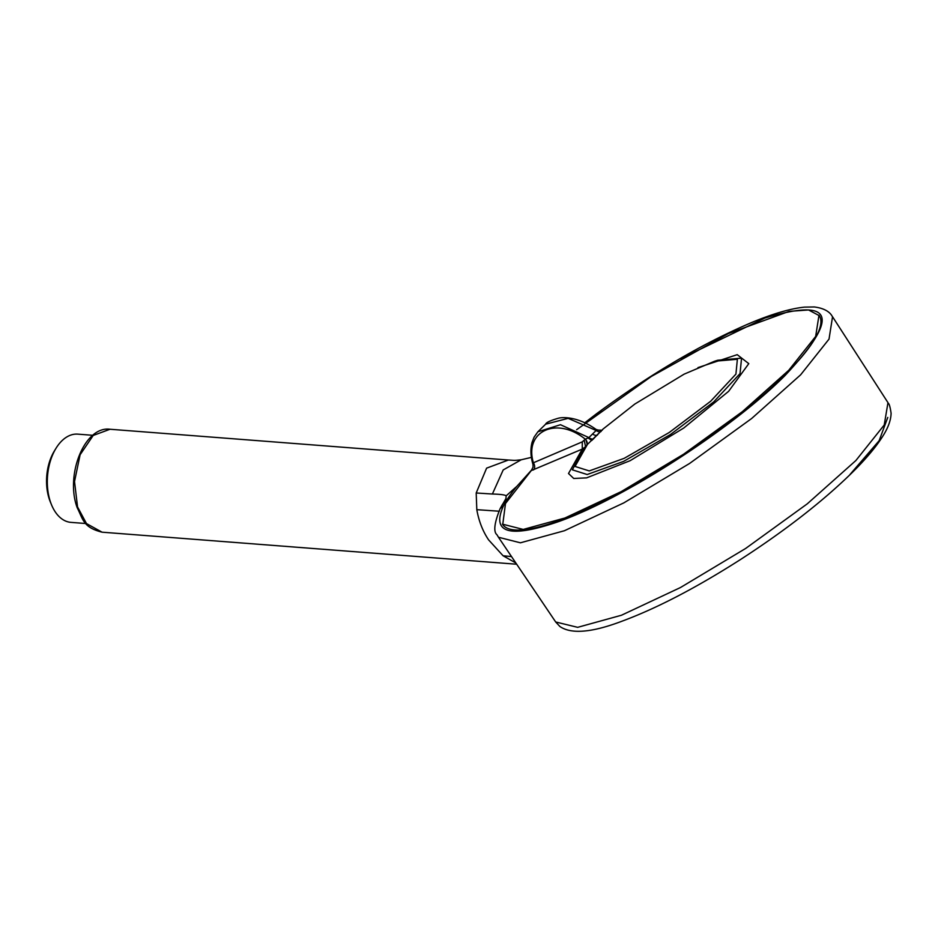 <?xml version="1.0" encoding="UTF-8"?>
<svg xmlns="http://www.w3.org/2000/svg" width="938" height="938" viewBox="0 0 938 938"><rect width="100%" height="100%" fill="white"/><g stroke="black" fill="none" stroke-linecap="round" stroke-linejoin="round"><path stroke-width="1.41" d="M531.389 457.381L521.27 459.761L503.202 469.938L492.391 494.021L476.199 492.989L476.809 509.674C478.837 521.153 482.777 531.236 488.616 539.901L503.096 555.777L511.316 556.562M476.199 492.989L486.611 468.144L508.384 460.03L110.027 429.252L93.202 435.455L80.105 454.766L74.524 481.557L77.549 506.942L86.495 523.592L102.066 532.186L516.428 564.207M476.809 509.674L499.379 511.233M555.671 621.964L559.939 626.537C571.242 634.276 591.667 632.599 621.214 621.495C656.283 608.586 696.043 587.938 740.481 559.54C785.786 530.193 823.201 501.033 852.712 472.049C866.114 458.752 876.139 446.781 882.81 436.158C888.145 427.834 890.912 420.212 891.1 413.283C889.353 401.312 888.028 403.997 887.969 402.672L884.229 424.996L855.89 460.523L807.231 503.87L745.64 548.46L680.413 587.563L621.448 615.246L577.667 627.334L555.683 621.976L498.465 537.251L520.414 542.809L564.43 530.732L623.84 502.874L689.582 463.466L751.655 418.5L800.63 374.825L829.028 339.099L832.545 316.739L829.028 339.099L800.63 374.825L751.655 418.5L689.582 463.466L623.84 502.874L564.43 530.732L520.414 542.809L498.465 537.251M850.063 474.429L879.129 440.719L887.77 417.445M680.742 358.644L764.845 318.088C833.917 297.194 840.577 316.411 784.825 375.739C731.007 429.651 621.847 499.813 557.078 522.126C509.369 538.248 491.442 532.948 503.307 506.215L500.271 508.443L505.945 498.535L506.168 495.839L516.908 486.283C510.811 493.716 506.274 500.364 503.307 506.215M596.017 414.42L598.338 412.896L596.498 414.279M515.466 562.777L503.096 555.777M592.546 417.258L585.183 422.909M532.081 469.492L516.908 486.283M492.391 494.021C500.341 494.232 504.937 494.83 506.168 495.839M92.827 435.302L77.784 434.142A44.25 26.932 94.4 0 0 55.952 448.387A44.25 26.932 94.4 0 0 50.406 501.807A44.25 26.932 94.4 0 0 51.578 504.949A44.25 26.932 94.4 0 0 70.971 522.372L85.968 523.533M576.636 429.71L651.382 376.431L728.38 333.541L789.116 311.369L808.556 309.962L819.237 315.637A189.617 41.413 146.6 0 1 683.802 454.66A189.617 41.413 146.6 0 1 502.733 524.553L505.488 503.518L531.248 470.606L582.275 449.091L568.51 473.502L573.728 478.474L586.613 477.864L630.16 460.675L683.802 427.986L728.615 391.334L748.782 363.639L737.221 354.67L697.978 367.602M51.578 504.949L50.418 502.147A40.029 24.376 -85.6 0 1 49.351 499.297A40.029 24.376 -85.6 0 1 54.369 450.967L55.952 448.387M818.98 315.238L815.661 336.425L788.752 370.276L742.357 411.653L683.532 454.262L621.237 491.606L564.957 517.999L523.24 529.431L502.475 524.154M533.476 469.95A5.476 4.045 65.9 0 0 533.382 462.786L582.275 441.857L585.3 439.207L588.888 437.6L596.146 430.472L595.548 429.405M533.534 464.158L533.382 462.786C523.955 431.011 556.926 416.073 585.3 439.207A5.476 4.127 40.8 0 1 586.59 445.339M531.248 470.606L533.03 467.241L532.983 464.416M585.277 446.898L582.275 449.091L582.275 441.857M588.208 438.058L591.808 440.461L602.595 429.545L587.27 444.577L585.758 439.007M601.106 431.503A5.476 3.705 45.3 0 1 596.146 430.472L568.147 418.348L545.646 424.175C546.127 422.475 550.524 420.459 558.837 418.102C563.82 417.047 578.359 416.777 596.146 429.475C600.144 430.718 602.372 430.636 602.829 429.217L634.815 404.055L684.142 374.145L714.557 361.247L737.374 359.266L735.92 374.11L710.641 401.276L669.204 432.512L624.18 458.342L589.263 470.923L575.029 466.444L587.481 444.342M593.684 438.796A5.476 3.412 45.7 0 1 588.888 437.6L560.49 424.726L537.896 431.773L534.121 437.12L532.081 442.326C530.287 449.009 530.58 456.372 532.972 464.392M602.219 430.237L596.416 430.003M585.804 446.242L587.27 444.577M585.828 446.23L583.612 448.774L572.356 469.832L587.176 474.522L623.571 461.414L670.494 434.493L713.677 401.933L740.035 373.629L741.548 358.152L717.769 360.227L714.557 361.259M887.969 402.672L884.229 424.996L855.89 460.523L807.231 503.87L745.64 548.46L680.413 587.563L621.448 615.246L577.667 627.334L555.683 621.976M598.338 412.896L601.387 410.633M585.558 446.535L584.222 440.473M597.459 435.103A5.476 3.564 45.5 0 1 592.582 433.989M102.066 532.186C83.107 527.402 83.236 519.593 77.209 507.739C65.003 475.144 84.584 425.723 110.027 429.252M887.969 402.648L832.545 316.739C832.194 317.103 830.482 308.965 814.254 306.961L804.546 307.125C790.699 308.532 773.123 313.632 751.819 322.449C702.128 343.578 650.269 374.086 596.24 413.975M500.036 508.865C494.279 523.181 493.282 531.834 497.023 534.824L498.453 537.228M502.346 504.738L506.074 498.606M596.591 413.705L584.82 422.745M508.384 460.03C514.939 460.324 513.004 460.722 521.258 459.761M502.393 504.538L499.989 508.935M545.646 424.175L537.896 431.773"/></g></svg>
